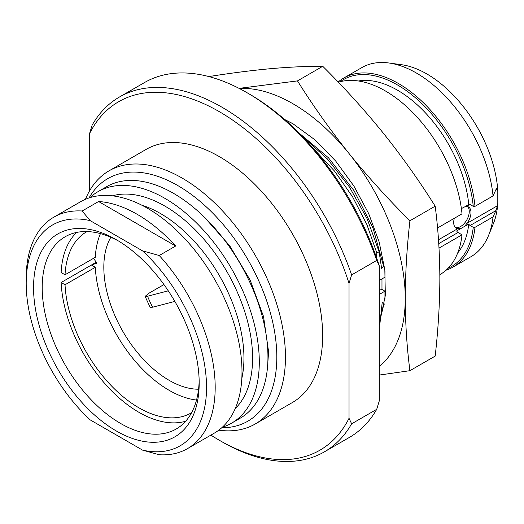 <?xml version="1.0" encoding="UTF-8"?>
<svg xmlns="http://www.w3.org/2000/svg" width="524" height="524" viewBox="0 0 524 524"><rect width="100%" height="100%" fill="white"/><g stroke="black" fill="none" stroke-linecap="round" stroke-linejoin="round"><path stroke-width="0.79" d="M448.027 268.301A107.944 62.323 -120 0 0 473.257 227.324L470.12 225.517A2.443 1.415 60 0 1 468.764 223.964L464.683 226.322L466.897 223.381L497.518 205.703L497.8 203.45A100.608 58.085 60 0 1 493.333 223.781L488.506 235.597A109.169 63.031 -120 0 0 493.045 216.903L474.993 227.324A109.169 63.031 60 0 1 452.919 267.129A109.169 63.031 60 0 1 446.042 270.201M495.927 189.642L493.045 195.93A109.169 63.031 -120 0 0 388.847 62.985L401.495 64.707A100.608 58.085 60 0 1 497.8 190.651L497.518 188.725L495.927 189.642L496.916 188.247L497.518 188.725M497.8 203.45L497.8 190.651M388.847 62.985A109.169 63.031 -120 0 0 361.802 67.616L343.751 78.037A109.169 63.031 60 0 1 423.621 102.966A109.169 63.031 60 0 1 474.993 206.351L473.257 206.351A107.944 62.323 -120 0 0 420.196 102.062A107.944 62.323 -120 0 0 340.286 81.685M452.919 267.129L470.971 256.701A109.169 63.031 -120 0 0 488.506 235.597M497.518 205.703L495.927 210.615L493.045 216.903M473.257 227.324L474.993 227.324M466.897 223.381A12.229 7.061 120 0 0 468.456 206.934A12.229 7.061 120 0 0 466.897 206.404L464.683 206.875L468.764 204.517A101.525 58.616 60 0 0 358.396 80.984M464.683 226.322L456.653 230.96A2.443 1.415 60 0 0 458.015 232.505L462.017 234.817A109.169 63.031 60 0 1 439.944 274.615L439.839 274.681M455.421 227.514A12.229 7.061 120 0 0 460.609 226.512A12.229 7.061 120 0 0 468.345 216.523A12.229 7.061 120 0 0 467.526 206.541M461.395 208.598L464.683 206.875M468.764 223.964A101.525 58.616 60 0 1 457.688 252.974M454.36 218.266A12.229 7.061 120 0 0 456.221 228.117A12.229 7.061 120 0 0 457.779 228.647L460.734 228.602M338.353 82.229A109.169 63.031 60 0 1 415.355 115.26A109.169 63.031 60 0 1 462.017 213.844L437.54 227.979M462.017 234.817L439.014 248.101M384.957 299.165L384.957 291.167L379.304 294.429M384.158 304.437L384.059 303.547L382.199 302.492L380.024 322.804L379.304 323.223M376.33 257.042L376.854 253.059L366.892 224.573L352.554 196.769L334.6 171.165L313.994 149.183M302.446 136.476L327.415 158.982L349.521 187.12L367.173 218.816L379.114 251.756L376.854 253.059M379.114 251.756L381.603 268.393L383.568 266.12L383.837 262.721M379.304 280.445L384.957 277.183L384.957 270.987M379.304 375.06L409.912 370.691L435.189 356.097C438.221 329.157 439.78 303.272 439.852 278.447C439.767 253.564 438.215 229.473 435.189 206.174C419.331 180.924 402.144 156.715 383.627 133.548C364.848 110.335 344.556 87.921 322.751 66.299C306.894 66.234 289.707 67.013 271.19 68.631C252.411 70.347 232.119 72.921 210.307 76.347L209.58 76.766M435.189 206.174L409.912 220.768C387.989 199.015 367.691 176.601 349.03 153.519C330.421 130.214 313.234 106.005 297.475 80.892L239.088 88.379M322.751 66.299L297.475 80.892M409.912 370.691C406.879 347.255 405.327 323.164 405.255 298.418C405.334 273.443 406.886 247.564 409.912 220.768M379.304 366.4A159.014 91.805 -120 0 0 405.255 298.418A159.014 91.805 -120 0 0 349.03 153.519A159.014 91.805 -120 0 0 239.18 88.425M284.571 119.439L292.811 123.644L314.904 139.79L335.642 160.986L353.897 186.046L368.673 213.563L379.173 242.016L384.826 269.821L385.343 295.438L380.719 317.459M380.024 322.804L379.304 324.782M284.761 119.603L293.499 124.057M381.976 278.906L381.976 289.445L384.957 291.167M110.839 237.267A92.348 53.317 60 0 0 103.824 267.214A92.348 53.317 -120 0 0 198.563 389.214M168.276 290.827L147.558 296.25L145.089 296.374L149.189 293.086L163.947 284.571M174.833 301.398L152.622 307.208L150.159 307.352L145.089 296.374M96.213 262.255L61.131 282.508A110.086 63.561 -120 0 0 106.058 384.97A110.086 63.561 -120 0 0 185.673 421.231M76.668 232.42A110.086 63.561 -120 0 0 61.131 272.526L65.035 274.773A104.584 60.378 60 0 1 86.565 231.818A104.584 60.378 60 0 1 87.017 231.562M100.438 233.619A104.584 60.378 -120 0 0 95.303 257.297L65.035 274.773M191.594 412.702A104.584 60.378 60 0 1 191.149 412.964A104.584 60.378 60 0 1 112.568 387.026A104.584 60.378 60 0 1 65.035 284.761L95.303 267.286A104.584 60.378 -120 0 0 196.526 400.048M61.131 282.508L65.035 284.761M95.303 267.286L91.405 265.033L96.822 263.166L93.573 258.293M118.562 241.047A111.003 64.092 -120 0 0 65.192 236.743A111.003 64.092 -120 0 0 42.202 287.558A111.003 64.092 60 0 0 90.652 399.268A111.003 64.092 60 0 0 176.195 429.012A111.003 64.092 60 0 0 199.153 380.64M199.186 383.188A117.121 67.622 60 0 1 116.367 431.003A117.121 67.622 60 0 1 33.549 287.558A117.121 67.622 -120 0 1 116.367 239.743A117.121 67.622 -120 0 1 199.186 383.188M142.574 250.878L90.161 220.617A127.515 73.622 -120 0 0 26.2 283.314A127.515 73.622 -120 0 0 90.161 419.868L142.574 450.129A127.515 73.622 -120 0 0 206.535 387.433A127.515 73.622 -120 0 0 142.574 250.878L159.231 255.502L175.664 246.018A133.633 77.152 -120 0 0 98.584 201.517L82.15 211.002A133.633 77.152 -120 0 0 53.874 217.146A133.633 77.152 -120 0 0 26.2 278.323L26.2 283.314M90.161 220.617L82.15 211.002M98.584 201.517L175.664 246.018M142.574 450.129L159.231 454.753A133.633 77.152 60 0 0 187.507 448.61A133.633 77.152 60 0 0 215.187 387.433A133.633 77.152 -120 0 0 159.231 255.502M187.507 448.61L214.323 433.125A133.633 77.152 60 0 0 241.996 371.955A133.633 77.152 -120 0 0 183.669 237.47A133.633 77.152 -120 0 0 80.689 201.668L53.874 217.146M97.988 191.679L106.634 186.688A133.633 77.152 -120 0 1 209.613 222.49A133.633 77.152 -120 0 1 267.947 356.968A133.633 77.152 60 0 1 240.267 418.145L231.621 423.137A133.633 77.152 60 0 0 259.295 361.966A133.633 77.152 -120 0 0 200.967 227.482A133.633 77.152 -120 0 0 97.988 191.679A133.633 77.152 -120 0 0 89.899 197.646M231.621 423.137A133.633 77.152 60 0 1 222.412 427.158M268.517 349.338L267.902 360.355M204.268 217.06L229.663 245.691L250.105 279.986L263.539 316.555L268.589 351.794L267.659 365.267M89.034 197.928A140.052 80.86 -120 0 1 200.351 201.609A140.052 80.86 -120 0 1 276.81 357.093A140.052 80.86 60 0 1 221.737 427.767M255.188 424.008L292.379 402.537A146.17 84.39 60 0 0 322.653 335.622A146.17 84.39 -120 0 0 258.849 188.522A146.17 84.39 -120 0 0 146.209 149.36L109.018 170.837A146.17 84.39 -120 0 1 221.659 209.993A146.17 84.39 -120 0 1 285.462 357.093A146.17 84.39 60 0 1 255.188 424.008A146.17 84.39 60 0 1 218.783 430.178M109.018 170.837A146.17 84.39 -120 0 0 85.471 199.277M89.558 190.847L89.558 133.6A201.216 116.171 -120 0 1 219.294 111.658A201.216 116.171 -120 0 1 349.03 283.412L349.03 418.296A201.216 116.171 60 0 1 219.294 440.239A201.216 116.171 60 0 1 210.897 435.103M349.03 283.412L351.63 274.91A204.884 118.293 -120 0 0 119.446 97.019A204.884 118.293 -120 0 0 92.152 125.105L89.558 133.6M349.03 418.296L351.63 423.805L376.71 409.323L379.304 400.821L379.304 265.93L376.71 260.428L351.63 274.91M351.63 423.805A204.884 118.293 60 0 1 324.33 451.885A204.884 118.293 60 0 1 221.888 441.739L219.294 440.239M376.71 409.323A204.884 118.293 60 0 1 349.416 437.402L324.33 451.885M379.304 265.93A201.216 116.171 -120 0 0 249.568 94.182L246.974 92.683A204.884 118.293 -120 0 0 144.532 82.537L119.446 97.019M376.71 260.428A204.884 118.293 -120 0 0 246.974 92.683M384.059 303.547L380.804 316.791M381.976 289.445L379.304 290.165M473.257 206.351L470.12 204.543A2.443 1.415 -120 0 0 468.901 204.419A2.443 1.415 -120 0 0 468.764 204.517M338.15 82.013A109.169 63.031 60 0 1 343.751 78.037M493.045 195.93L474.993 206.351M470.12 225.517L495.927 210.615M470.12 204.543L466.897 206.404M438.49 239.782L457.779 228.647M438.745 243.627L458.015 232.505M299.119 133.076L328.522 157.848L354.06 190.716L373.068 228.143L383.568 266.12M147.558 296.25A78.895 45.549 -120 0 0 152.622 307.208M241.826 378.452A118.038 68.146 -120 0 0 243.942 358.095A118.038 68.146 -120 0 0 141.794 205.185M235.23 408.589A124.155 71.683 -120 0 0 252.594 358.095A124.155 71.683 -120 0 0 204.209 239.579A124.155 71.683 -120 0 0 112.398 195.825"/></g></svg>
